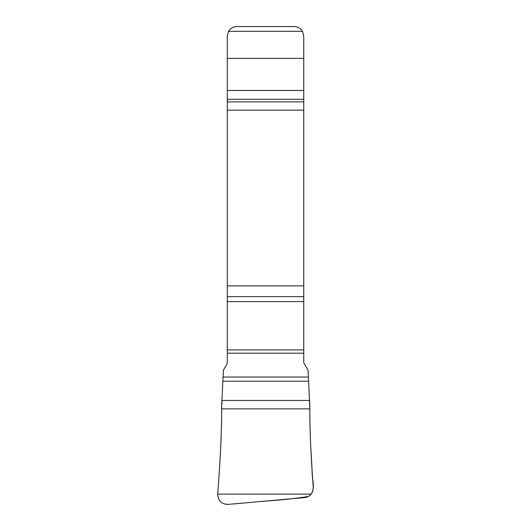 <?xml version="1.0" encoding="UTF-8"?>
<svg xmlns="http://www.w3.org/2000/svg" width="531" height="531" viewBox="0 0 531 531"><rect width="100%" height="100%" fill="white"/><g stroke="black" fill="none" stroke-linecap="round" stroke-linejoin="round"><path stroke-width="0.8" d="M228.576 31.329L302.478 31.329A9.558 9.558 0 0 0 294.201 26.55L236.853 26.55A9.558 9.558 0 0 0 228.576 31.329L227.295 36.108L227.295 363.469L223.451 370.12L223.033 377.05L308.431 377.05L309.852 408.87C309.586 427.555 311.139 459.401 313.27 487.332L312.752 491.275L311.166 494.129L217.717 494.129C220.007 464.293 221.925 429.294 221.606 408.87L223.033 377.05M302.478 31.329L303.759 36.108L303.759 362.759L308.007 370.12L308.431 377.05M311.166 494.129C309.473 496.16 307.323 497.315 304.714 497.587L227.932 504.417C221.454 504.178 218.049 500.753 217.717 494.135C218.148 501.251 221.951 504.642 229.126 504.311L266.323 501.005C280.454 500.122 294.446 498.622 308.299 496.518C317.04 491.029 311.597 479.639 312.162 471.369L310.655 444.719C310.004 429.718 309.732 417.187 309.852 407.111L309.633 400.454L221.832 400.454L221.646 405.08C221.991 426.3 220.179 462.468 217.717 494.129M227.295 90.489L303.759 90.489M227.295 58.364L303.759 58.364M227.295 99.304L303.759 99.304M227.295 101.886L303.759 101.886M227.295 110.156L303.759 110.156M227.295 285.87L303.759 285.87M227.295 296.637L303.759 296.637M227.295 301.575L303.759 301.575M227.295 349.909L303.759 349.909M227.295 353.175L303.759 353.175M222.801 381.198L308.664 381.198M221.832 400.454L309.633 400.454M221.606 408.87L309.852 408.87"/></g></svg>
